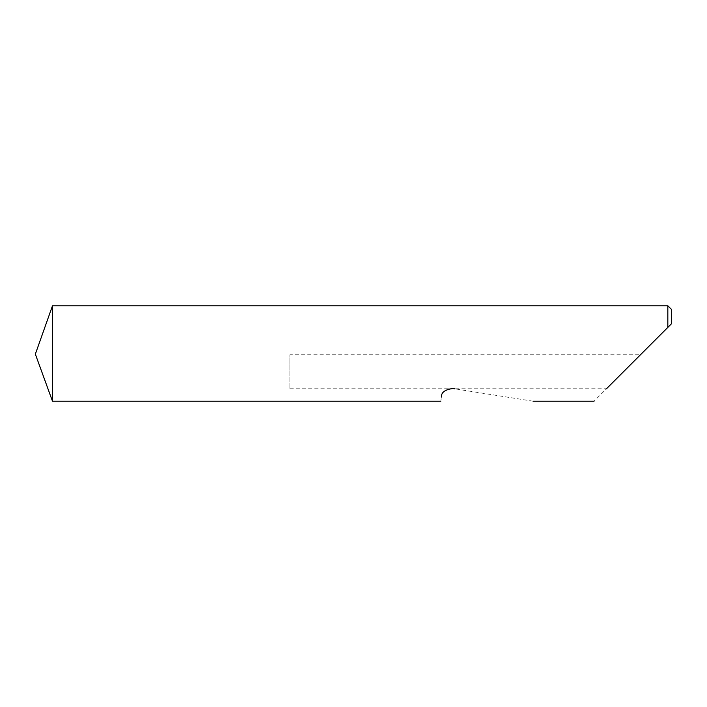 <?xml version="1.0" encoding="UTF-8"?>
<svg xmlns="http://www.w3.org/2000/svg" width="707" height="707" viewBox="0 0 707 707"><rect width="100%" height="100%" fill="white"/><g stroke="black" fill="none" stroke-linecap="round" stroke-linejoin="round"><path stroke-width="0.53" stroke-dasharray="3.54 2.65" d="M35.35 352.864L35.35 354.136M52.486 305.778L52.486 401.223M533.193 401.223L454.654 388.779L606.465 388.779L594.021 401.223M667.832 305.778L667.832 327.412L640.471 354.773L289.87 354.773L289.87 388.779L289.87 354.773M289.87 388.779L448.468 388.779C443.66 391.263 441.336 393.923 441.486 396.751C440.549 402.672 440.549 402.672 441.486 396.751M671.65 323.594L671.65 309.595M606.465 388.779L640.471 354.773M448.468 388.779L454.654 388.779"/><path stroke-width="1.06" d="M35.35 354.136L52.486 305.778L52.486 401.223L35.35 354.136M606.465 388.779L667.832 327.412L667.832 305.778L52.486 305.778M441.486 396.751C440.549 402.672 440.549 402.672 441.486 396.751C441.274 392.367 445.057 389.619 452.842 388.497L454.654 388.779M667.832 305.778L671.65 309.595L671.65 323.594L667.832 327.412L671.65 323.594M594.021 401.223L533.193 401.223M440.779 401.223L52.486 401.223"/></g></svg>
